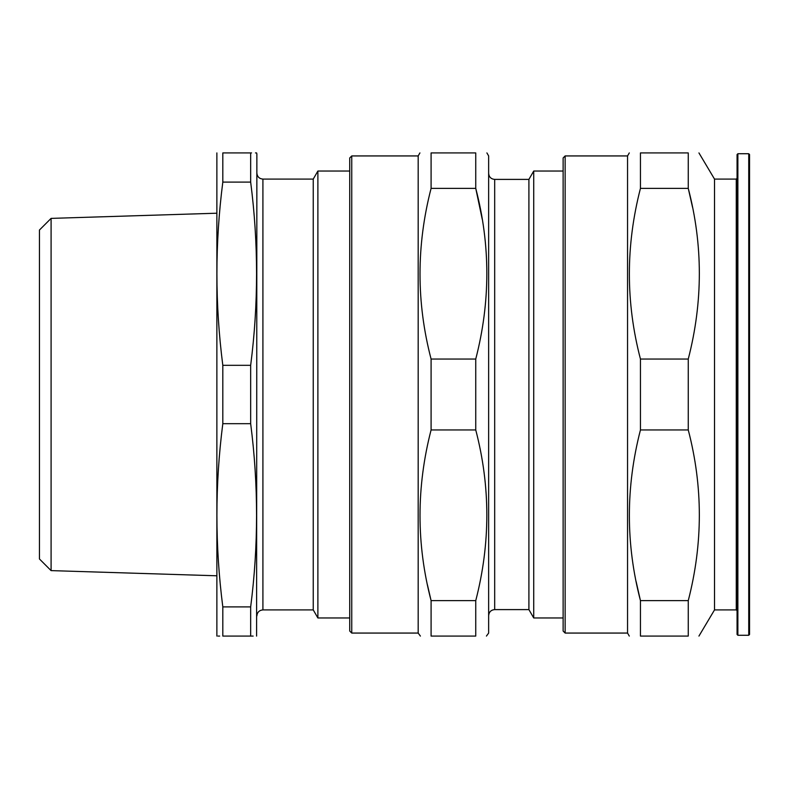 <?xml version="1.0" encoding="UTF-8"?>
<svg xmlns="http://www.w3.org/2000/svg" width="789" height="789" viewBox="0 0 789 789"><rect width="100%" height="100%" fill="white"/><g stroke="black" fill="none" stroke-linecap="round" stroke-linejoin="round"><path stroke-width="1.18" d="M51.088 570.615L39.45 558.977L39.45 230.023L51.088 218.385L51.088 570.615L216.61 575.783M313.243 609.907L262.915 609.907L262.915 179.093L313.243 179.093L313.243 609.907L317.888 617.965L349.734 617.965M313.243 179.093L317.888 171.035L317.888 617.965M351.746 633.064L351.746 155.936L349.734 157.958L349.734 631.042L351.746 633.064L418.18 633.064L420.399 636.082M351.746 155.936L418.18 155.936L418.18 633.064M528.906 609.601L494.683 609.601L494.683 179.399L528.906 179.399L528.906 609.601L533.729 617.965L563.129 617.965M528.906 179.399L533.729 171.035L533.729 617.965M565.141 633.064L565.141 155.936L563.129 157.958L563.129 631.042L565.141 633.064L627.551 633.064L629.297 636.082M565.141 155.936L627.551 155.936L627.551 633.064M698.936 152.918L714.518 179.093L714.518 609.907L736.265 609.907L737.064 610.716M737.873 635.273L737.873 153.727L737.064 154.536L737.064 634.464L737.873 635.273L748.741 635.273L748.741 153.727L749.55 154.536L749.55 634.464L748.741 635.273M216.876 152.918L216.876 636.082M219.648 636.082L218.02 636.082M222.814 636.082C214.953 636.082 214.953 636.082 222.814 636.082L250.665 636.082C258.526 636.082 258.526 636.082 250.665 636.082L250.665 606.899L222.814 606.899L222.814 636.082M222.814 606.899C214.953 545.83 214.953 484.752 222.814 423.683L250.665 423.683C258.526 484.752 258.526 545.83 250.665 606.899M251.563 152.918L250.665 152.918C258.526 152.918 258.526 152.918 250.665 152.918L250.665 182.101C258.526 243.17 258.526 304.248 250.665 365.317L222.814 365.317L222.814 423.683M250.665 365.317L250.665 423.683M255.458 152.918L256.603 152.918L256.869 153.924L256.603 636.082M253.141 636.082L250.665 636.082M427.411 584.738L431.09 600.636L431.09 636.082C416.326 636.082 416.326 636.082 431.09 636.082L475.747 636.082C490.502 636.082 490.502 636.082 475.747 636.082L475.747 600.636L431.09 600.636C416.316 544.055 416.316 487.158 431.09 429.946L475.747 429.946C490.521 486.527 490.521 543.424 475.747 600.636M482.266 219.352L475.747 188.364C490.521 244.945 490.521 301.842 475.747 359.054L431.09 359.054L431.09 429.946M475.747 359.054L475.747 429.946M486.902 152.918L488.647 155.936L488.647 633.064L486.428 636.082M636.161 581.72L640.451 600.636L640.451 636.082C625.697 636.082 625.697 636.082 640.451 636.082C625.697 636.082 625.697 636.082 640.451 636.082L688.255 636.082C703.019 636.082 703.019 636.082 688.255 636.082L688.255 600.636L640.451 600.636C625.677 544.055 625.677 487.158 640.451 429.946L688.255 429.946C703.029 486.527 703.029 543.424 688.255 600.636M692.545 207.28L688.255 188.364C703.029 244.945 703.029 301.842 688.255 359.054L640.451 359.054L640.451 429.946M688.255 359.054L688.255 429.946M714.518 609.907L698.936 636.082M688.255 152.918C703.019 152.918 703.019 152.918 688.255 152.918L688.255 188.364L640.451 188.364L640.451 152.918C625.697 152.918 625.697 152.918 640.451 152.918C625.697 152.918 625.697 152.918 640.451 152.918L688.255 152.918M640.451 359.054C625.677 302.473 625.677 245.576 640.451 188.364M475.747 152.918C490.502 152.918 490.502 152.918 475.747 152.918L475.747 188.364L431.09 188.364L431.09 152.918C416.326 152.918 416.326 152.918 431.09 152.918L475.747 152.918M431.09 359.054C416.316 302.473 416.316 245.576 431.09 188.364M250.665 152.918L222.814 152.918L222.814 182.101L250.665 182.101M222.814 365.317C214.953 304.248 214.953 243.17 222.814 182.101M222.814 152.918C214.953 152.918 214.953 152.918 222.814 152.918M714.518 179.093L736.265 179.093L736.265 609.907M262.915 179.093C259.246 178.738 257.234 176.716 256.869 173.057M494.683 179.399C491.014 179.034 489.002 177.022 488.647 173.353M736.265 179.093L737.064 178.284M627.551 155.936L629.297 152.918M418.18 155.936L419.926 152.918M737.873 153.727L748.741 153.727M533.729 171.035L563.129 171.035M494.683 609.601C491.014 609.966 489.002 611.978 488.647 615.647M317.888 171.035L349.734 171.035M262.915 609.907C259.246 610.262 257.234 612.284 256.869 615.943M51.088 218.385L216.61 213.217"/></g></svg>
